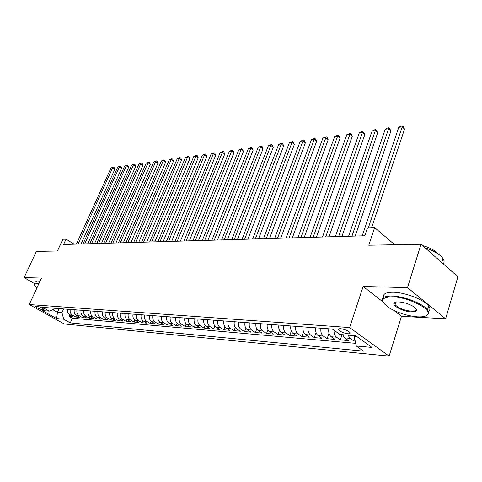 <?xml version="1.0" encoding="UTF-8"?>
<svg xmlns="http://www.w3.org/2000/svg" width="482" height="482" viewBox="0 0 482 482"><rect width="100%" height="100%" fill="white"/><g stroke="black" fill="none" stroke-linecap="round" stroke-linejoin="round"><path stroke-width="0.72" d="M394.86 302.437L395.614 302.973M340.75 328.712C338.786 328.622 338.123 329.061 338.756 330.025C340.774 331.905 343.787 333.146 347.787 333.749C349.799 333.851 350.474 333.411 349.818 332.417C347.763 330.532 344.738 329.296 340.75 328.712M445.627 318.795L457.9 276.776L421.015 244.247L407.513 287.621L363.151 286.465L349.613 327.561L389.119 356.126L401.464 316.312L445.627 318.795L407.513 287.621M349.613 327.561L29.245 304.54L64.208 323.946L389.119 356.126M29.245 304.54L41.482 278.06L24.1 277.602L34.571 283.615M24.1 277.602L36.397 251.393L57.43 251.002L62.841 239.247L66.052 239.126L63.588 244.482L364.832 235.776L367.495 227.859L374.647 227.588L368.784 245.218L421.015 244.247M67.619 309.233C67.167 311.74 67.872 313.619 69.727 314.867L73.15 316.801L69.209 316.463L69.878 314.957M70.258 309.432C69.812 311.95 70.517 313.836 72.372 315.089L75.801 317.029L76.487 315.481M75.801 317.029L79.825 317.379L76.385 315.427C74.523 314.168 73.812 312.27 74.264 309.727M81.054 310.239C80.602 312.806 81.313 314.722 83.187 315.993L86.646 317.969L82.536 317.614L83.235 316.023M89.417 318.204L90.128 316.572L93.61 318.566L89.417 318.204L85.953 316.228C84.073 314.951 83.362 313.023 83.814 310.444M95.087 311.294C94.629 313.915 95.352 315.873 97.244 317.168L100.732 319.18L96.442 318.813L97.171 317.126M102.335 311.836C101.877 314.487 102.6 316.469 104.504 317.777L108.01 319.813L103.624 319.433L104.371 317.698M109.745 312.39C109.287 315.071 110.017 317.072 111.926 318.397L115.451 320.452L110.962 320.066L111.728 318.277M117.331 312.957C116.867 315.668 117.596 317.698 119.518 319.036L123.061 321.108L118.47 320.717L119.253 318.867M125.085 313.541C124.621 316.282 125.356 318.331 127.284 319.687L130.839 321.783L126.151 321.373L126.953 319.47M133.02 314.131C132.556 316.909 133.291 318.982 135.231 320.349L138.804 322.47L134.002 322.054L134.827 320.078M141.142 314.74C140.678 317.554 141.419 319.65 143.365 321.03L146.95 323.169L142.039 322.747L142.889 320.699M149.456 315.367C148.992 318.21 149.733 320.331 151.691 321.729L155.294 323.892L150.264 323.458L151.137 321.331M157.976 316.005C157.506 318.879 158.253 321.03 160.217 322.44L163.838 324.627L158.686 324.187L159.584 321.97M166.7 316.656C166.23 319.572 166.977 321.741 168.953 323.175L172.586 325.386L167.314 324.928L168.242 322.627M175.635 317.331C175.165 320.277 175.924 322.476 177.9 323.922L181.551 326.157L176.147 325.693L177.105 323.289M184.799 318.018C184.329 321 185.088 323.229 187.076 324.687L190.739 326.953L185.202 326.471L186.191 323.964M194.198 318.716C193.722 321.747 194.487 323.994 196.481 325.477L200.163 327.766L194.481 327.272L195.511 324.645M203.832 319.439C203.356 322.506 204.121 324.784 206.127 326.284L209.821 328.597L203.994 328.097L205.061 325.338M213.719 320.181C213.243 323.289 214.014 325.597 216.026 327.115L219.732 329.453L213.755 328.935L214.864 326.037M223.865 320.946C223.389 324.091 224.16 326.428 226.178 327.965L229.896 330.333L223.762 329.802L224.925 326.748M234.282 321.723C233.806 324.91 234.583 327.284 236.608 328.832L240.337 331.23L234.041 330.688L235.252 327.465M244.983 322.524C244.507 325.76 245.284 328.158 247.314 329.73L251.056 332.158L244.591 331.598L245.856 328.188M255.978 323.35C255.502 326.627 256.279 329.061 258.316 330.652L262.069 333.11L255.424 332.532L256.749 328.917M267.275 324.199C266.799 327.519 267.582 329.989 269.625 331.598L273.384 334.086L266.558 333.496L267.95 329.652M278.891 325.067C278.415 328.441 279.205 330.941 281.247 332.574L285.019 335.086L278 334.484L279.464 330.381M290.839 325.965C290.369 329.381 291.158 331.917 293.207 333.574L296.984 336.123L289.76 335.496L291.309 331.104M303.136 326.886C302.666 330.357 303.455 332.923 305.51 334.604L309.287 337.183L301.865 336.544L303.503 331.827M315.794 327.832C315.324 331.357 316.114 333.966 318.174 335.659L321.958 338.28L314.312 337.617L316.053 332.532M328.832 328.808C328.363 332.387 329.152 335.032 331.212 336.755L335.002 339.4L327.133 338.726L328.989 333.213M342.539 334.707L344.648 337.876L348.444 340.563L340.328 339.864L342.051 334.665M42.061 309.595L44.037 309.468C42.657 308.088 40.464 307.052 37.445 306.359L35.499 306.492C36.861 307.865 39.048 308.902 42.061 309.595L42.645 308.317M59.081 308.594L57.43 312.276L61.937 312.643L63.714 319.223L70.264 322.88L363.524 351.149L356.24 345.992L371.977 347.432L355.752 335.767L340.015 334.502L332.351 329.073L42.452 307.347L49.236 311.137L55.105 308.793L55.322 308.311M63.714 319.223L56.647 318.572L42.253 310.577L49.236 311.137M69.209 316.463L72.324 318.216L355.68 343.341M348.028 335.147L350.137 338.34L353.933 341.039L355.216 341.148M340.328 339.864L336.538 337.201C334.725 335.743 333.887 333.43 334.02 330.26M327.133 338.726L323.344 336.093C321.283 334.388 320.494 331.761 320.964 328.224M314.312 337.617L310.529 335.02C308.474 333.339 307.685 330.748 308.155 327.26M301.865 336.544L298.087 333.978C296.032 332.321 295.243 329.766 295.719 326.326M289.76 335.496L285.995 332.966C283.946 331.327 283.157 328.814 283.633 325.422M278 334.484L274.234 331.984C272.191 330.363 271.408 327.887 271.884 324.543M266.558 333.496L262.804 331.026C260.768 329.429 259.985 326.983 260.461 323.687M255.424 332.532L251.682 330.098C249.646 328.519 248.869 326.103 249.345 322.856M244.591 331.598L240.855 329.188C238.831 327.633 238.054 325.248 238.53 322.042M234.041 330.688L230.318 328.308C228.299 326.766 227.528 324.416 227.998 321.253M223.762 329.802L220.057 327.453C218.039 325.928 217.274 323.603 217.744 320.482M213.755 328.935L210.056 326.615C208.049 325.109 207.284 322.813 207.754 319.735M203.994 328.097L200.313 325.796C198.313 324.308 197.548 322.048 198.018 319.006M194.481 327.272L190.812 325.001C188.817 323.53 188.058 321.295 188.528 318.295M185.202 326.471L181.545 324.229C179.563 322.771 178.804 320.566 179.274 317.602M176.147 325.693L172.508 323.47C170.532 322.036 169.778 319.849 170.248 316.927M167.314 324.928L163.687 322.729C161.717 321.313 160.97 319.156 161.44 316.264M158.686 324.187L155.077 322.012C153.119 320.608 152.372 318.475 152.836 315.62M150.264 323.458L146.673 321.307C144.721 319.915 143.979 317.813 144.443 314.993M142.039 322.747L138.461 320.62C136.52 319.247 135.779 317.162 136.243 314.378M134.002 322.054L130.441 319.952C128.507 318.59 127.772 316.529 128.236 313.776M126.151 321.373L122.603 319.295C120.681 317.945 119.946 315.915 120.41 313.192M118.47 320.717L114.939 318.65C113.029 317.319 112.3 315.306 112.758 312.613M110.962 320.066L107.45 318.024C105.546 316.71 104.823 314.716 105.281 312.053M103.624 319.433L100.123 317.415C98.232 316.108 97.509 314.137 97.966 311.505M96.442 318.813L92.96 316.813C91.074 315.523 90.357 313.577 90.815 310.968M82.536 317.614L79.09 315.65C77.222 314.385 76.511 312.481 76.963 309.932M63.594 308.932L61.937 312.643M394.704 244.736L374.647 227.588M74.114 244.181L66.052 239.126M52.839 309.697L57.43 312.276L56.647 318.572M354.427 335.665L354.198 336.358L356.879 336.581M72.324 318.216L70.264 322.88M353.933 341.039L354.692 338.695M87.995 310.757C87.543 313.354 88.254 315.294 90.14 316.578L92.96 316.813M356.24 345.992L354.198 336.358M363.151 286.465L382.786 301.762M393.963 310.468L401.464 316.312M81.048 243.976L114.794 169.339L112.631 167.79L78.054 244.067M110.95 168.031L113.366 167.019L112.631 167.79L110.95 168.031L76.409 244.115M113.366 167.019L114.234 167.634L114.794 169.339M38.656 284.169L36.518 283.904C34.264 283.874 33.782 284.621 35.072 286.145L36.969 287.82M34.379 285.007L34.18 284.458L36.385 283.422L38.855 283.741M54.858 251.05L56.231 251.026M35.264 282.121L37.476 281.066L39.946 281.38M392.324 296.785C380.672 297.292 379.629 300.991 389.209 307.884C397.909 312.951 407.38 315.939 417.611 316.849C423.136 317.114 426.522 316.27 427.763 314.324C431.86 309.01 407.639 296.942 392.324 296.785M383.136 302.335C380.708 298.099 383.714 295.996 392.167 296.014C404.018 296.219 423.148 303.666 427.51 309.787L428.618 311.764L428.685 313.487L426.142 315.764M398.789 301.913C403.723 302.274 408.429 303.702 412.905 306.19C418.123 309.878 417.635 311.794 411.429 311.938C403.633 311.715 391.866 305.763 394.035 303.112C394.656 302.232 396.24 301.828 398.789 301.913M395.348 302.244L394.746 302.786L395.071 304.702C398.596 308.173 404 310.336 411.279 311.185C415.05 311.294 416.605 310.45 415.96 308.661M411.423 244.422L414.869 244.362M383.684 297.46C382.606 293.924 385.829 292.182 393.366 292.231C405.211 292.381 424.317 299.816 428.655 305.974C430.384 308.293 430.324 310.101 428.48 311.39M395.885 302.118L395.071 304.702M422.521 245.573C429.685 247.561 434.71 250.23 437.596 253.586M436.439 257.852L441.379 262.208M425.022 247.778C433.854 250.754 439.825 254.309 442.928 258.448C444.344 260.575 444.44 262.371 443.229 263.835M87.73 243.784L121.609 168.393L119.434 166.832L84.718 243.874M117.722 167.073L120.169 166.049L119.434 166.832L117.722 167.073L83.043 243.922M120.169 166.049L121.036 166.676L121.609 168.393M94.556 243.591L128.567 167.429L126.38 165.85L91.532 243.675M124.633 166.097L127.109 165.061L126.38 165.85L124.633 166.097L89.815 243.723M127.109 165.061L127.983 165.694L128.567 167.429M101.521 243.386L135.665 166.447L133.472 164.844L98.485 243.476M131.688 165.097L134.195 164.055L133.472 164.844L131.688 165.097L96.731 243.524M134.195 164.055L135.068 164.693L135.665 166.447M108.643 243.181L142.913 165.44L140.714 163.826L105.594 243.271M138.888 164.079L141.425 163.024L140.714 163.826L138.888 164.079L103.799 243.32M141.425 163.024L142.304 163.669L142.913 165.44M115.921 242.97L150.318 164.416L148.107 162.777L112.854 243.061M146.245 163.043L148.811 161.976L148.107 162.777L146.245 163.043L111.023 243.115M148.811 161.976L149.697 162.627L150.318 164.416M123.356 242.753L157.873 163.368L155.656 161.711L120.277 242.844M153.752 161.982L156.355 160.898L155.656 161.711L153.752 161.982L118.403 242.898M156.355 160.898L157.24 161.56L157.873 163.368M130.959 242.536L165.597 162.295L163.368 160.62L127.869 242.627M161.428 160.898L164.061 159.801L163.368 160.62L161.428 160.898L125.953 242.681M164.061 159.801L164.952 160.476L165.597 162.295M138.738 242.313L173.49 161.205L171.255 159.506L135.629 242.404M169.266 159.789L171.935 158.68L171.255 159.506L169.266 159.789L133.671 242.458M171.935 158.68L172.833 159.361L173.49 161.205M146.691 242.085L181.557 160.084L179.31 158.367L143.57 242.169M177.28 158.656L179.985 157.536L179.31 158.367L177.28 158.656L141.569 242.229M179.985 157.536L180.883 158.223L181.557 160.084M154.824 241.844L189.8 158.946L187.552 157.204L151.691 241.934M185.474 157.5L188.215 156.367L187.552 157.204L185.474 157.5L149.643 241.994M188.215 156.367L189.113 157.06L189.8 158.946M163.151 241.609L198.235 157.777L195.975 156.011L160.006 241.699M193.854 156.313L196.632 155.168L195.975 156.011L193.854 156.313L157.909 241.759M196.632 155.168L197.53 155.873L198.235 157.777M171.676 241.362L206.862 156.578L204.591 154.794L168.519 241.452M202.422 155.102L205.236 153.945L204.591 154.794L202.422 155.102L166.374 241.512M205.236 153.945L206.139 154.656L206.862 156.578M180.407 241.108L215.683 155.355L213.412 153.547L177.237 241.199M211.188 153.866L214.044 152.692L213.412 153.547L211.188 153.866L175.038 241.265M214.044 152.692L214.948 153.415L215.683 155.355M189.342 240.849L224.714 154.107L222.437 152.276L186.166 240.94M220.16 152.595L223.052 151.408L222.437 152.276L220.16 152.595L183.913 241.006M223.052 151.408L223.967 152.143L224.714 154.107M198.506 240.584L233.957 152.824L231.673 150.968L195.312 240.675M229.342 151.3L232.276 150.095L231.673 150.968L229.342 151.3L193.005 240.741M232.276 150.095L233.192 150.836L233.957 152.824M207.893 240.313L243.428 151.511L241.133 149.631L204.687 240.404M238.747 149.968L241.723 148.751L241.133 149.631L238.747 149.968L202.32 240.476M241.723 148.751L242.639 149.504L243.428 151.511M217.515 240.036L253.122 150.167L250.821 148.263L214.303 240.126M248.375 148.607L251.399 147.371L250.821 148.263L248.375 148.607L211.875 240.199M251.399 147.371L252.315 148.137L253.122 150.167M227.383 239.747L263.052 148.793L260.75 146.859L224.16 239.843M258.244 147.215L261.31 145.962L260.75 146.859L258.244 147.215L221.672 239.916M261.31 145.962L262.232 146.739L263.052 148.793M237.506 239.458L273.234 147.384L270.92 145.425L234.276 239.548M268.353 145.787L271.468 144.516L270.92 145.425L268.353 145.787L231.722 239.626M271.468 144.516L272.39 145.305L273.234 147.384M247.893 239.156L283.669 145.938L281.349 143.949L244.651 239.253M278.723 144.323L281.88 143.034L281.349 143.949L278.723 144.323L242.03 239.325M281.88 143.034L282.807 143.829L283.669 145.938M258.557 238.849L294.369 144.455L292.05 142.437L255.309 238.939M289.351 142.817L292.556 141.515L292.05 142.437L289.351 142.817L252.616 239.018M292.556 141.515L293.484 142.323L294.369 144.455M269.504 238.53L305.347 142.931L303.021 140.889L266.251 238.626M300.25 141.28L303.509 139.955L303.021 140.889L300.25 141.28L263.485 238.704M303.509 139.955L304.437 140.774L305.347 142.931M280.753 238.204L316.608 141.371L314.282 139.292L277.493 238.301M311.438 139.696L314.752 138.358L314.282 139.292L311.438 139.696L274.656 238.385M314.752 138.358L315.68 139.19L316.608 141.371M292.315 237.873L328.17 139.768L325.844 137.659L289.043 237.969M322.922 138.075L326.29 136.713L325.844 137.659L322.922 138.075L286.127 238.054M326.29 136.713L327.218 137.563L328.17 139.768M304.196 237.53L340.045 138.123L337.713 135.984L300.919 237.626M334.713 136.406L338.135 135.032L337.713 135.984L334.713 136.406L297.924 237.71M338.135 135.032L339.063 135.888L340.045 138.123M316.415 237.174L352.24 136.436L349.908 134.261L313.137 237.271M346.829 134.695L350.306 133.297L349.908 134.261L346.829 134.695L310.053 237.361M350.306 133.297L351.233 134.171L352.24 136.436M328.983 236.813L364.766 134.701L362.44 132.49L325.705 236.909M359.271 132.936L361.542 131.7L362.807 131.52L362.44 132.49L359.271 132.936L322.53 236.999M362.807 131.52L363.741 132.405L364.766 134.701M341.919 236.439L377.647 132.912L375.321 130.67L338.641 236.535M372.062 131.128L374.357 129.875L375.659 129.688L375.321 130.67L372.062 131.128L335.37 236.626M375.659 129.688L376.593 130.586L377.647 132.912M355.24 236.053L390.896 131.08L388.564 128.796L351.962 236.15M385.22 129.272L387.54 128.001L388.878 127.808L388.564 128.796L385.22 129.272L348.594 236.246M388.878 127.808L389.811 128.724L390.896 131.08M371.622 227.703L404.525 129.188L402.199 126.868L368.344 227.823M398.753 127.356L401.102 126.067L402.476 125.874L402.199 126.868L398.753 127.356L362.217 235.855M402.476 125.874L403.404 126.802L404.525 129.188M72.372 315.089L69.727 314.867M350.137 338.34L344.648 337.876M336.538 337.201L331.212 336.755M323.344 336.093L318.174 335.659M310.529 335.02L305.51 334.604M298.087 333.978L293.207 333.574M285.995 332.966L281.247 332.574M274.234 331.984L269.625 331.598M262.804 331.026L258.316 330.652M251.682 330.098L247.314 329.73M240.855 329.188L236.608 328.832M230.318 328.308L226.178 327.965M220.057 327.453L216.026 327.115M210.056 326.615L206.127 326.284M200.313 325.796L196.481 325.477M190.812 325.001L187.076 324.687M181.545 324.229L177.9 323.922M172.508 323.47L168.953 323.175M163.687 322.729L160.217 322.44M155.077 322.012L151.691 321.729M146.673 321.307L143.365 321.03M138.461 320.62L135.231 320.349M130.441 319.952L127.284 319.687M122.603 319.295L119.518 319.036M114.939 318.65L111.926 318.397M107.45 318.024L104.504 317.777M100.123 317.415L97.244 317.168M85.953 316.228L83.187 315.993M79.09 315.65L76.385 315.427M43.742 309.076L43.452 309.709M339.165 328.802L338.756 330.025M428.655 305.974L427.51 309.787M442.928 258.448L441.711 262.503M394.746 302.786L394.035 303.112M427.763 314.324L428.474 313.993"/></g></svg>
